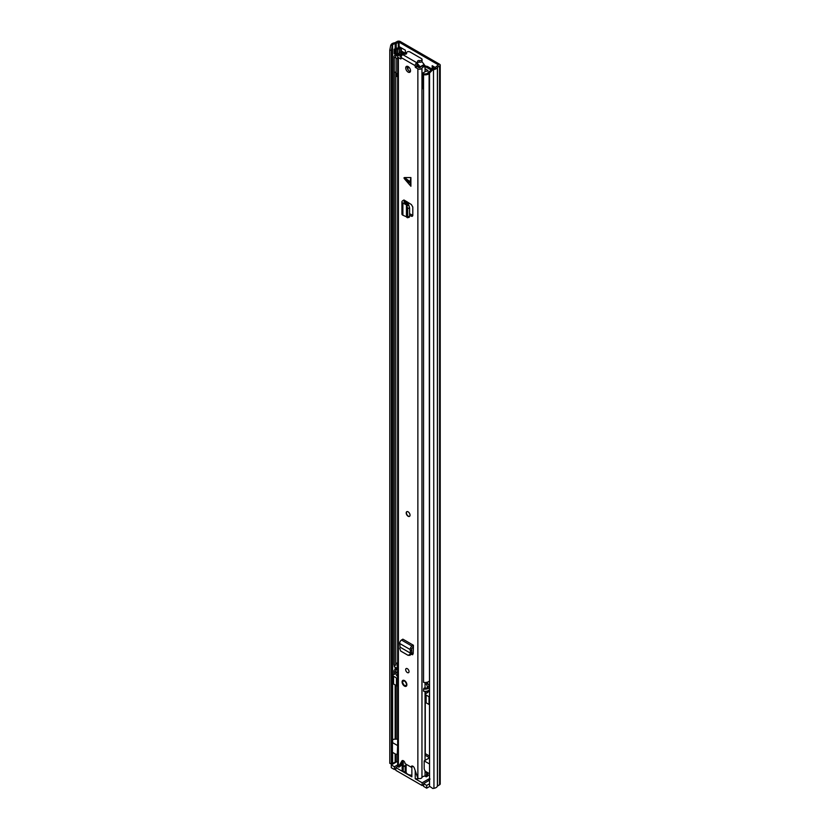 <?xml version="1.0" encoding="UTF-8"?>
<svg xmlns="http://www.w3.org/2000/svg" width="830" height="830" viewBox="0 0 830 830"><rect width="100%" height="100%" fill="white"/><g stroke="black" fill="none" stroke-linecap="round" stroke-linejoin="round"><path stroke-width="1.25" d="M432.793 69.72L429.546 73.019L429.546 786.269L429.1 72.117L432.347 68.817L432.793 69.72L433.945 69.533A4.876 2.812 0 0 0 437.4 67.313L439.589 65.995A2.168 1.255 0 0 0 440.222 65.103A2.168 1.255 0 0 0 439.589 64.221L400.226 41.5A2.168 1.255 0 0 0 397.165 41.5L394.873 42.766A4.876 2.812 0 0 0 391.044 44.758L390.712 45.422L392.279 45.681L391.345 50.319L389.778 50.059L390.712 45.422M433.312 66.348L433.312 68.651M401.346 50.993L405.351 53.307M432.347 68.817L433.488 68.631A3.247 1.878 0 0 0 435.792 67.147A2.034 1.172 180 0 1 436.362 66.525L438.437 64.885L399.074 42.164L396.232 43.367A2.034 1.172 180 0 1 395.153 43.689A3.247 1.878 0 0 0 392.6 45.017L392.279 45.681M405.351 53.691L405.351 50.205L399.604 46.895M435.532 67.635L432.171 65.684L432.171 69.004M429.546 786.269L432.793 788.5L433.945 788.313A4.876 2.812 0 0 0 437.4 786.103L439.589 784.775A2.168 1.255 0 0 0 440.222 783.894L440.222 65.103M395.817 762.334A2.034 1.172 180 0 1 395.153 762.469A3.247 1.878 0 0 0 392.6 763.797L392.331 764.347M392.165 764.44L389.778 763.32L389.778 50.059M389.778 763.32L391.345 763.579L391.345 50.319M429.546 73.019L429.1 72.117M391.345 763.579L392.217 764.409M401.346 47.901L401.346 51.481A2.034 1.172 180 0 1 401.087 52.062M399.396 53.089L399.323 53.13A2.303 1.328 180 0 1 397.695 53.525L397.695 49.105A2.303 1.328 0 0 0 399.323 48.711L400.755 47.881A2.034 1.172 0 0 0 401.014 47.704M397.3 49.105A1.359 0.778 0 0 0 396.346 49.333L395.298 49.925L394.157 49.271L395.194 48.669A2.978 1.722 0 0 1 397.3 48.161L399.604 47.227M394.157 49.271L394.157 53.691L395.298 54.355L396.346 53.753A1.359 0.778 180 0 1 397.3 53.525M395.298 49.925L395.298 54.355M427.668 772.637L427.668 776.009L426.226 776.839L424.95 776.102M429.1 755.829L425.271 753.619L425.271 699.213M426.226 776.839L426.776 772.128M426.226 772.44A6.433 3.714 60 0 1 426.081 771.724M429.1 784.028L426.703 785.408L426.703 788.178L423.591 786.384L423.591 783.613L426.703 785.408M429.1 775.511L427.668 774.681M395.827 768.684L394.385 769.514L394.385 766.754L391.272 764.949L397.674 761.255M394.385 766.754L397.674 764.855M397.809 766.432L395.827 767.584L402.768 771.589L402.768 760.529M402.166 760.83L402.166 770.759A2.034 1.172 0 0 0 402.768 771.589M406.088 765.208L403.245 766.339L405.165 766.339L406.088 765.208L405.808 771.495L403.245 771.869L411.867 776.839L411.867 766.775M415.218 770.842L415.218 778.779L418.092 778.779M415.218 778.779L422.159 782.783L428.622 779.048L430.054 779.048M429.1 780.439L423.591 783.613M403.245 771.869L403.245 760.674M392.6 739.696A3.382 1.951 180 0 1 394.852 739.229L397.674 739.084M397.352 745.413L392.424 742.56L392.424 752.291L395.734 754.211A2.708 1.567 60 0 0 396.792 754.2A2.708 1.567 60 0 0 397.352 752.955L397.674 745.226M425.053 755.155L429.1 757.489M429.1 758.049L424.172 760.892L429.1 763.735M424.172 760.892L424.172 768.435A2.708 1.567 -120 0 0 425.79 771.558L429.1 773.467M422.159 782.783L422.159 785.553L395.827 770.344L395.827 767.584M391.272 764.949L391.272 767.719L394.385 769.514M405.165 766.339L405.165 771.869M426.703 788.178L429.753 786.415M422.159 785.553L423.591 784.724M405.808 771.495L405.808 765.966M427.761 687.333A5.416 3.123 60 0 1 426.703 683.671L426.703 682.343M429.1 704.514A2.034 1.172 180 0 1 429.006 704.463L426.132 702.803A2.034 1.172 180 0 1 425.541 701.973L425.541 694.233A2.034 1.172 180 0 1 426.132 693.403L427.948 692.355L427.46 692.075A5.416 3.123 60 0 1 426.361 691.245M397.674 686.005A2.034 1.172 180 0 1 396.45 685.663L393.576 684.003A2.034 1.172 180 0 1 392.974 683.183L392.974 675.433A2.034 1.172 180 0 1 393.576 674.614L394.219 674.24M397.674 676.211A1.691 0.975 180 0 1 396.481 675.267A1.691 0.975 180 0 1 396.968 674.583L396.968 675.962M397.674 674.178L396.968 674.583M397.674 672.238L395.775 673.338M393.576 684.003L393.576 676.263A2.034 1.172 180 0 1 392.974 675.433M393.576 676.263L396.45 677.923L396.45 685.663M397.674 678.266A2.034 1.172 180 0 1 396.45 677.923M426.132 702.803L426.132 695.063A2.034 1.172 180 0 1 425.541 694.233M426.132 695.063L429.006 696.723L429.006 704.463M426.516 693.185L425.053 692.334M406.109 764.233L406.109 771.869A5.758 3.32 0 0 0 407.789 774.214A5.758 3.32 0 0 0 411.867 775.189M409.522 655.244L411.275 654.196L411.794 652.691L410.362 653.106L409.947 654.32L411.275 654.196M412.022 646.124L401.492 640.034L402.861 639.162L413.392 645.242L412.022 646.124A2.708 1.567 120 0 0 410.217 649.568L410.404 653.127L400.112 647.182L399.78 648.458L400.683 651.052L407.987 655.264L410.051 655.316M408.194 655.358L409.947 654.32M400.112 647.182L399.687 643.478A2.708 1.567 120 0 1 401.492 640.034M404.501 177.558L403.94 177.89L404.501 178.865L410.902 186.262L410.902 177.558L404.501 177.558L410.113 181.708L410.902 186.262M408.132 72.106A3.382 1.951 -120 0 0 409.823 72.272A3.382 1.951 -120 0 0 410.342 69.554A3.382 1.951 -120 0 0 408.132 66.576A3.382 1.951 -120 0 0 406.43 66.41A3.382 1.951 -120 0 0 405.912 69.118A3.382 1.951 -120 0 0 408.132 72.106M408.132 516.26A2.708 1.567 -120 0 0 409.481 516.385A2.708 1.567 -120 0 0 409.896 514.216A2.708 1.567 -120 0 0 408.132 511.83A2.708 1.567 -120 0 0 406.773 511.695A2.708 1.567 -120 0 0 406.358 513.863A2.708 1.567 -120 0 0 408.132 516.26M407.354 672.559A2.365 1.37 -120 0 0 408.536 672.674A2.365 1.37 -120 0 0 408.9 670.775A2.365 1.37 -120 0 0 407.354 668.69A2.365 1.37 -120 0 0 406.171 668.565A2.365 1.37 -120 0 0 405.808 670.464A2.365 1.37 -120 0 0 407.354 672.559M404.48 686.099A3.382 1.951 -120 0 0 406.171 686.275A3.382 1.951 -120 0 0 406.69 683.557A3.382 1.951 -120 0 0 404.48 680.579A3.382 1.951 -120 0 0 402.789 680.403A3.382 1.951 -120 0 0 402.27 683.121A3.382 1.951 -120 0 0 404.48 686.099M417.573 63.225A2.034 1.172 0 0 1 417.625 63.495A2.034 1.172 0 0 1 417.034 64.325L416.857 62.769A2.365 1.37 -60 0 0 415.187 65.674L415.187 66.939L416.619 66.11L419.99 67.884A5.26 3.03 180 0 1 425.012 65.539L425.053 71.764M401.066 58.795L401.066 57.519A2.365 1.37 120 0 1 402.747 54.624L402.913 54.521A2.034 1.172 0 0 1 404.822 54.209A1.494 0.861 180 0 0 406.659 53.369A1.494 0.861 180 0 0 406.596 53.13A2.034 1.172 0 0 1 406.503 52.788A2.034 1.172 0 0 1 407.758 51.709A2.034 1.172 0 0 1 409.979 51.958L421.464 58.598A2.034 1.172 0 0 1 422.065 59.428A2.034 1.172 0 0 1 419.451 60.549A1.494 0.861 180 0 0 417.532 61.368A1.494 0.861 180 0 0 417.573 61.576A2.034 1.172 0 0 1 417.625 61.845A2.034 1.172 0 0 1 417.034 62.675M404.075 54.189L404.075 53.452L402.042 53.431A3.227 1.857 180 0 1 399.552 55.216A2.438 1.411 0 0 0 397.674 56.585A2.438 1.411 0 0 0 398.39 57.581L400.786 58.961M397.674 56.585L397.674 765.966A2.438 1.411 0 0 0 398.39 766.962L401.855 761.017A2.365 1.37 -120 0 1 402.208 760.633A2.365 1.37 -120 0 1 404.023 761.255A2.365 1.37 -120 0 1 405.061 763.631L411.192 767.169A2.365 1.37 -120 0 1 411.68 766.1A2.365 1.37 -120 0 1 414.398 768.258L417.864 778.208A2.438 1.411 0 0 0 420.26 778.561A2.438 1.411 0 0 0 421.962 777.534A3.227 1.857 180 0 1 425.053 776.102L425.053 770.8M416.909 66.608L415.477 67.438L417.864 68.828A2.438 1.411 0 0 0 420.26 69.181A2.438 1.411 0 0 0 421.962 68.153A3.227 1.857 180 0 1 425.053 66.711M405.642 202.862L404.335 203.765L402.892 203.07A2.708 1.567 0 0 1 401.917 201.866A2.708 1.567 0 0 1 402.612 200.819L403.909 199.989L405.351 200.819L403.951 201.866L408.848 205.29L409.584 207.988L409.584 216.412L408.848 217.035M409.584 215.292L411.369 216.215L412.801 215.375L412.801 207.033L411.369 204.543L405.351 200.819M412.749 215.769L411.369 216.215L412.24 216.34M413.392 645.242L413.392 646.912L411.649 648.593L411.794 652.691M412.749 654.631L411.742 654.548L413.184 653.739L413.392 646.912M411.244 654.268L412.552 654.714M407.312 66.265A3.382 1.951 -120 0 0 409.564 71.276A3.382 1.951 -120 0 0 410.383 71.577M412.801 215.375L409.584 213.715M417.034 64.325L416.619 66.11M402.166 762.448L400.226 766.36L398.794 767.19M401.481 56.015A5.26 3.03 180 0 1 400.019 56.357L401.066 57.467M413.184 653.718L411.732 652.888M402.166 765.115A5.26 3.03 180 0 1 400.589 765.644M425.053 760.384L425.053 691.349M425.053 688.195L425.053 682.499M404.075 53.452A5.26 3.03 180 0 1 403.878 54.209M412.635 766.339L411.192 767.169M417.625 62.727A1.494 0.861 180 0 1 419.451 62.209A2.034 1.172 0 0 0 422.065 61.088L422.065 59.428M401.917 201.866L401.917 214.036A2.708 1.567 0 0 0 402.892 215.229L406.482 216.827M406.97 217.47L407.706 216.858L406.97 217.47L406.451 216.838M404.335 203.765L406.451 204.917L407.696 208.185L407.706 216.858L409.584 216.412M406.451 216.796L406.451 204.958L408.204 204.315M406.451 204.917L408.018 204.149M410.902 177.558L410.113 181.708M411.846 652.411L410.601 653.034M410.331 651.031L411.763 650.056M409.574 516.333A2.708 1.567 60 0 1 408.319 516.146A2.708 1.567 60 0 1 406.576 513.843A2.708 1.567 60 0 1 406.876 511.643M406.015 54.075L403.1 52.394A2.168 1.255 0 0 0 399.479 52.944A3.382 1.951 180 0 1 397.259 54.282A4.741 2.739 0 0 0 393.98 56.886A4.741 2.739 0 0 0 394.24 57.778L394.24 665.421A4.741 2.739 0 0 1 393.98 664.54L393.98 56.886M432.057 69.108L427.813 66.659A2.708 1.567 0 0 0 426.049 66.203L425.033 66.172M402.612 53.442L401.046 53.193A5.011 2.895 180 0 1 397.757 55.174A3.113 1.795 0 0 0 395.599 56.886A3.113 1.795 0 0 0 395.775 57.478L394.24 57.778M427.377 682.167A2.708 1.567 -120 0 0 429.1 685.207M431.227 69.959L426.662 67.323A1.079 0.623 0 0 0 425.956 67.137L425.053 67.106M395.775 72.895L395.775 665.121L394.24 665.421M393.98 671.169L393.98 673.379A4.741 2.739 0 0 0 394.24 674.271L394.24 672.061A4.741 2.739 180 0 1 393.98 671.169A4.741 2.739 180 0 1 397.259 668.565A3.382 1.951 0 0 0 397.497 668.513M394.24 674.271L395.775 673.97L395.775 671.761L394.24 672.061M397.674 662.838A3.113 1.795 0 0 0 395.775 663.948M397.674 671.688A3.113 1.795 0 0 0 395.775 672.798M395.775 671.761A3.113 1.795 180 0 1 395.599 671.169A3.113 1.795 180 0 1 397.674 669.478M429.1 681.233A4.741 2.739 0 0 1 423.549 682.353L423.549 74.71A4.741 2.739 0 0 0 429.1 73.59M430.044 71.162A5.011 2.895 180 0 0 428.062 72.667A3.113 1.795 0 0 1 424.078 73.818L423.549 74.71M429.1 687.873A4.741 2.739 180 0 1 423.549 688.983L423.549 691.203A4.741 2.739 0 0 0 429.1 690.083M429.1 685.912A5.011 2.895 0 0 0 428.062 686.95A3.113 1.795 180 0 1 424.078 688.101L423.549 688.983M397.674 668.586A2.034 1.172 180 0 1 397.28 668.409L394.312 666.687L394.312 665.411M423.549 88.997A3.517 2.034 180 0 1 423.165 88.862L423.165 73.818A2.729 1.577 180 0 1 422.636 73.154L426.101 71.162A3.05 1.764 180 0 1 426.755 71.256L427.564 71.1A4.461 2.583 180 0 0 428.01 70.581L425.053 68.683M398.96 54.998A5.592 3.227 180 0 0 400.465 54.22A5.862 3.382 180 0 1 400.932 53.909A5.862 3.382 180 0 1 401.419 53.66A1.349 0.778 180 0 1 402.031 53.545M397.674 73.58A2.739 1.577 180 0 1 396.107 73.237A3.517 2.034 180 0 1 395.474 72.075M423.165 88.862A2.729 1.577 180 0 1 422.584 87.887L422.636 73.154M407.312 66.286L407.312 68.122M417.552 63.817L417.843 64.854A17.606 10.168 60 0 1 418.434 65.539A1.359 0.778 -120 0 1 418.662 67.427A1.359 0.778 -120 0 1 418.434 67.5M421.816 61.648A18.478 10.665 60 0 1 424.14 64.491A1.204 0.695 60 0 1 424.504 65.56M417.552 63.464L417.843 64.076A18.478 10.665 60 0 1 420.084 66.836A1.204 0.695 60 0 1 420.333 67.303M426.278 67.178L430.749 69.761A1.328 0.768 180 0 1 431.123 70.052M417.843 64.854L417.843 64.076M397.674 58.266L397.259 58.505A2.739 1.577 180 0 1 396.107 58.204A3.517 2.034 180 0 1 395.568 57.509M396.107 73.237L396.107 58.204M397.674 59.283L397.259 58.505M423.943 74.057A3.517 2.034 180 0 1 423.165 73.818M396.045 73.185L396.045 76.08A1.982 1.141 0 0 0 396.346 76.599L397.674 75.831M396.346 76.599L396.657 74.721L397.674 74.129M396.657 73.434L396.657 74.721M407.976 66.493L407.976 69.658M399.074 47.528L399.074 42.164M433.488 68.631L433.945 788.313M392.6 742.663L392.6 45.017L391.044 44.758M437.4 786.103L437.4 67.313M437.514 785.979L437.514 67.189M439.589 784.775L439.589 65.995M395.153 762.469L395.153 753.868M395.153 739.208L395.153 684.926M395.153 669.364L395.153 667.175M395.153 55.081L395.153 54.272M395.153 48.69L395.153 43.689M392.6 763.797L392.6 752.395M396.232 762.085L396.232 754.325M396.232 739.157L396.232 685.549M396.232 673.068L396.232 672.29M396.232 668.835L396.232 667.797M396.232 54.552L396.232 53.815M396.232 48.275L396.232 43.367M398.317 47.964L398.317 42.164M399.323 48.711L399.323 53.13M400.755 47.881L400.755 52.114M397.695 49.105L397.695 53.525M396.346 49.333L396.346 53.753M428.622 779.048L428.622 780.708M426.703 683.671L425.053 684.626M429.1 691.131L427.46 692.075M415.187 65.674L401.066 57.519M398.39 766.962L398.39 57.581M417.864 778.208L417.864 68.828M410.113 183.025L404.501 178.865M421.962 777.534L421.962 68.153M402.706 760.519L401.855 761.017M416.857 62.769L402.747 54.624M419.451 62.209L419.451 60.549M405.424 200.86L405.424 202.759M404.127 201.607L404.127 202.126M407.706 208.423L409.584 207.988M406.97 205.736L408.848 205.29M402.892 203.07L402.892 215.229M410.217 649.568L399.687 643.478M402.467 681.793A3.32 1.919 60 0 1 403.152 680.268A3.32 1.919 60 0 1 403.162 680.268L402.374 681.928C403.131 685.051 404.501 686.41 406.472 686.016L406.472 686.016A3.32 1.919 60 0 1 404.687 685.777M402.467 682.063C403.878 679.988 405.279 680.797 406.679 684.501C405.279 686.576 403.878 685.767 402.467 682.063M408.401 204.616L408.401 202.655M407.623 203.941L407.623 202.157M407.343 203.786L407.343 201.97M407.032 203.62L407.032 201.783M401.046 53.846L401.046 53.193M425.956 67.137L426.049 66.203M397.28 662.942L397.28 668.409M418.362 67.448L418.891 67.137M418.662 65.871L417.137 66.742M420.084 66.836L424.14 64.491M416.619 66.12L418.175 65.228M397.674 753.692L396.792 754.2M406.503 53.742L406.503 52.788M417.625 63.495L417.625 61.845M405.943 203.028L405.943 201.161M407.406 217.74L409.283 217.304"/></g></svg>
